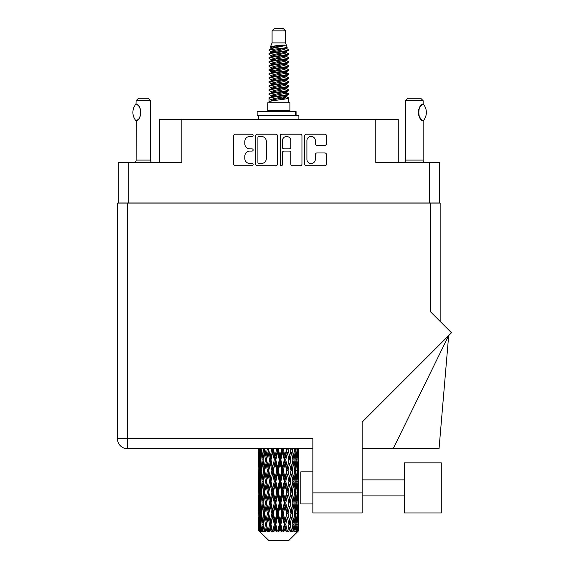 <?xml version="1.0" encoding="UTF-8"?>
<svg xmlns="http://www.w3.org/2000/svg" width="569" height="569" viewBox="0 0 569 569"><rect width="100%" height="100%" fill="white"/><g stroke="black" fill="none" stroke-linecap="round" stroke-linejoin="round"><path stroke-width="0.85" d="M306.911 159.313A4.218 4.218 0 0 0 311.129 163.523A4.218 4.218 0 0 0 315.34 159.313L315.34 154.54A1.579 1.579 0 0 1 316.919 152.969L324.878 152.969A1.579 1.579 0 0 1 326.45 154.54L326.45 164.157A1.579 1.579 0 0 1 324.878 165.728L306.278 165.728A1.579 1.579 0 0 1 304.707 164.157L304.707 135.792A1.579 1.579 0 0 1 306.278 134.213L324.878 134.213A1.579 1.579 0 0 1 326.45 135.792L326.45 143.751A1.579 1.579 0 0 1 324.878 145.323L316.919 145.323A1.579 1.579 0 0 1 315.34 143.751L315.34 140.635A4.218 4.218 0 0 0 311.129 136.425A4.218 4.218 0 0 0 306.911 140.635L306.911 159.313M281.306 165.728A1.102 1.102 0 0 0 282.409 164.626L282.409 152.656A1.579 1.579 0 0 1 283.988 151.077L289.265 151.077A1.579 1.579 0 0 1 290.837 152.656L290.837 164.157A1.579 1.579 0 0 0 292.416 165.728L300.375 165.728A1.579 1.579 0 0 0 301.947 164.157L301.947 135.792A1.579 1.579 0 0 0 300.375 134.213L281.776 134.213A1.579 1.579 0 0 0 280.204 135.792L280.204 164.626A1.102 1.102 0 0 0 281.306 165.728M439.36 203.112L439.36 162.492L439.36 202.948L118.288 202.948L118.288 162.492L118.288 203.112M277.444 164.157L277.444 135.792A1.579 1.579 0 0 0 275.873 134.213L257.273 134.213A1.579 1.579 0 0 0 255.701 135.792L255.701 164.157A1.579 1.579 0 0 0 257.273 165.728L275.873 165.728A1.579 1.579 0 0 0 277.444 164.157M249.869 136.425L252.039 136.425A1.102 1.102 0 0 0 253.141 135.322A1.102 1.102 0 0 0 252.039 134.213L235.296 134.213A1.579 1.579 0 0 0 233.717 135.792L233.717 164.157A1.579 1.579 0 0 0 235.296 165.728L252.039 165.728A1.102 1.102 0 0 0 253.141 164.626A1.102 1.102 0 0 0 252.039 163.523L249.869 163.523A5.043 5.043 0 0 1 244.826 158.481L244.826 156.119A5.043 5.043 0 0 1 249.869 151.077L252.039 151.077A1.102 1.102 0 0 0 253.141 149.974A1.102 1.102 0 0 0 252.039 148.872L249.869 148.872A5.043 5.043 0 0 1 244.826 143.829L244.826 141.468A5.043 5.043 0 0 1 249.869 136.425M429.403 202.948L429.403 162.492L375.789 162.492L375.789 119.312L181.86 119.312L181.86 162.492L128.245 162.492L128.245 202.948M159.391 162.492L159.391 119.312L181.86 119.312M375.789 119.312L398.257 119.312L398.257 162.492M259.009 136.425A1.102 1.102 0 0 0 257.906 137.527L257.906 162.421A1.102 1.102 0 0 0 259.009 163.523L261.292 163.523A5.043 5.043 0 0 0 266.335 158.481L266.335 141.468A5.043 5.043 0 0 0 261.292 136.425L259.009 136.425M290.837 140.714A4.218 4.218 0 0 0 286.627 136.503A4.218 4.218 0 0 0 282.409 140.714L282.409 147.293A1.579 1.579 0 0 0 283.988 148.872L289.265 148.872A1.579 1.579 0 0 0 290.837 147.293L290.837 140.714M429.403 162.492L439.36 162.492M118.288 162.492L128.245 162.492M441.281 512.939L441.281 462.853L404.36 462.853L404.36 512.939L441.281 512.939L404.36 512.939M312.858 503.949L300.816 503.949L300.816 471.843L312.858 471.843M430.207 203.112L430.207 311.471L451.509 332.773L362.14 422.141L362.14 512.939L312.858 512.939L312.858 438.77L127.442 438.77L127.442 203.112L440.157 203.112L440.157 321.421L440.157 227.187M312.858 448.728L127.442 448.728A9.95 9.95 0 0 1 117.491 438.77L117.491 203.112L127.442 203.112M393.179 448.728L448.671 335.61L439.04 448.728L362.14 448.728M135.991 120.813L135.991 120.813A12.923 12.923 0 0 1 135.991 104.035L136.332 104.035C141.866 104.703 141.866 120.159 136.332 120.813L136.112 160.088A3.208 3.208 0 0 1 135.024 162.492M136.112 160.088L150.557 160.088A3.208 3.208 0 0 0 151.646 162.492M150.557 160.088L150.557 100.692L136.112 100.692L135.991 104.035M136.112 100.692L138.516 98.281L148.153 98.281L150.557 100.692M136.332 104.035A9.95 9.95 0 0 1 136.866 104.404M137.072 104.561A9.95 9.95 0 0 1 137.741 105.13L137.584 104.981M138.936 106.453A9.95 9.95 0 0 1 140.173 108.629M140.401 109.227A9.95 9.95 0 0 1 140.927 112.427L140.401 109.234M140.536 115.201L140.927 112.456A9.95 9.95 0 0 1 140.394 115.628L140.415 115.564M140.173 116.225A9.95 9.95 0 0 1 138.95 118.38M137.741 119.725A9.95 9.95 0 0 1 137.079 120.287M136.873 120.443A9.95 9.95 0 0 1 136.332 120.813L136.866 120.45M140.173 108.622L139.981 108.195M139.882 107.989L138.95 106.474M137.506 104.916L137.093 104.575M272.082 30.861L285.567 30.861L283.156 28.45L274.493 28.45L272.082 30.861L272.082 42.895L270.375 47.021L271.783 48.002M285.567 30.861L285.567 42.895L272.082 42.895M289.898 102.776L267.75 102.776L267.75 110.806L289.898 110.806L289.898 102.776M270.396 110.806L270.396 111.609M287.253 110.806L287.253 111.609M285.809 45.015L273.433 47.504L269.308 49.603C269.187 48.223 283.142 46.729 285.809 45.015L281.612 45.015C275.417 45.719 271.669 46.388 270.375 47.021M269.308 49.603L269.279 50.541L271.783 52.021M285.567 42.895L287.103 47.284L284.216 48.507L273.433 50.513L271.207 51.516L271.52 51.879M287.274 47.021C288.106 48.187 268.689 49.254 269.03 50.264M288.341 49.603L288.618 50.264L287.871 50.264L288.341 49.603L286.129 48.145L286.442 48.507L284.216 49.51L271.52 52.156L269.03 53.77L269.279 54.56L271.52 55.897M284.223 92.647L288.618 93.906C289.223 95.243 268.426 96.581 269.03 97.918L269.03 98.423L271.207 99.675L271.207 100.5M285.866 92.15L286.442 92.655L284.216 93.657L273.433 95.663L269.03 97.918M288.618 93.906L288.369 94.689L284.216 96.666L273.433 98.672L271.207 99.675M288.618 94.411C289.223 95.748 268.426 97.086 269.03 98.423L269.03 102.776M288.618 97.918C289.223 99.255 268.426 100.599 269.03 101.936L273.433 99.675L284.216 97.669L286.442 96.666L286.129 96.303L288.618 97.918L288.618 102.776M287.871 50.264C284.472 51.43 268.433 52.604 269.03 53.77M269.03 54.275C268.426 52.938 289.223 51.601 288.618 50.264L284.216 52.519L273.433 54.524L271.207 55.527L271.207 56.53M284.223 51.516L288.618 53.77C289.223 55.108 268.426 56.452 269.03 57.789L269.279 58.571L271.783 60.044M286.129 52.156L286.442 52.519L284.216 53.522L273.433 55.527L269.03 57.789M288.618 53.77L288.369 54.56L286.129 55.897L273.433 58.536L271.207 59.546L271.52 59.909M288.618 54.275C289.223 55.613 268.426 56.95 269.03 58.287M286.129 56.167L288.618 57.789C289.223 59.126 268.426 60.463 269.03 61.801L269.279 62.583L271.783 64.055M286.442 55.527L286.442 56.53L284.216 57.533L273.433 59.546L269.03 61.801M288.618 57.789L288.369 58.571L286.129 59.909L273.433 62.554L271.207 63.557L271.52 63.92M288.618 58.287C289.223 59.624 268.426 60.961 269.03 62.298M286.442 59.546L286.442 60.549L288.618 61.801C289.223 63.138 268.426 64.475 269.03 65.812L269.279 66.594L271.52 67.931M286.442 60.549L284.216 61.552L273.433 63.557L269.03 65.812M288.618 61.801L288.369 62.583L286.129 63.92L273.433 66.566L271.207 67.569L271.207 68.572M288.618 62.298C289.223 63.636 268.426 64.98 269.03 66.317M285.866 64.055L288.618 65.812C289.223 67.149 268.426 68.486 269.03 69.823L269.279 70.613L271.783 72.085M286.129 64.197L286.442 64.56L284.216 65.563L273.433 67.569L269.03 69.823M288.618 65.812L288.369 66.594L286.129 67.931L273.433 70.577L271.207 71.58L271.52 71.95M288.618 66.317C289.223 67.654 268.426 68.991 269.03 70.328M286.129 68.209L288.618 69.823C289.223 71.161 268.426 72.505 269.03 73.842L269.279 74.624L271.783 76.097M286.442 67.569L286.442 68.572L284.216 69.574L273.433 71.58L269.03 73.842M288.618 69.823L288.369 70.613L286.129 71.95L273.433 74.596L271.207 75.599L271.52 75.962M288.618 70.328C289.223 71.666 268.426 73.003 269.03 74.34M285.866 72.085L288.618 73.842C289.223 75.179 268.426 76.516 269.03 77.853L269.279 78.636L271.52 79.973M286.129 72.22L286.442 72.583L284.216 73.586L273.433 75.599L269.03 77.853M288.618 73.842L288.369 74.624L286.129 75.962L273.433 78.607L271.207 79.61L271.207 80.613M288.618 74.34C289.223 75.677 268.426 77.014 269.03 78.358M286.129 76.232L288.618 77.853C289.223 79.191 268.426 80.528 269.03 81.865L269.279 82.647L273.426 83.622M286.442 75.599L286.442 76.602L284.216 77.604L273.433 79.61L269.03 81.865M288.618 77.853L288.369 78.636L286.129 79.973L273.433 82.619L271.207 83.622L271.783 84.127M288.618 78.358C289.223 79.696 268.426 81.033 269.03 82.37M285.866 80.108L288.618 81.865C289.223 83.202 268.426 84.539 269.03 85.876L269.279 86.666L271.52 88.003M286.129 80.25L286.442 80.613L284.216 81.616L273.433 83.622L269.03 85.876M288.618 81.865L288.369 82.647L286.129 83.984L273.433 86.63L271.207 87.633L271.207 88.636M288.618 82.37C289.223 83.707 268.426 85.044 269.03 86.381M284.223 83.622L288.618 85.876C289.223 87.221 268.426 88.558 269.03 89.895L269.279 90.677L271.52 92.014M286.129 84.262L286.442 84.625L284.216 85.627L273.433 87.633L269.03 89.895M288.618 85.876L288.369 86.666L286.129 88.003L273.433 90.649L271.207 91.652L271.207 92.655M288.618 86.381C289.223 87.718 268.426 89.056 269.03 90.393M286.129 88.273L288.618 89.895C289.223 91.232 268.426 92.569 269.03 93.906L269.279 94.689L271.783 96.161M286.442 87.633L286.442 88.636L284.216 89.639L273.433 91.652L269.03 93.906M288.618 89.895L288.369 90.677L286.129 92.014L273.433 94.66L271.207 95.663L271.52 96.026M288.618 90.393C289.223 91.73 268.426 93.074 269.03 94.411M272.274 50.826L274.806 51.224M271.463 51.182L273.426 51.516M282.843 52.81L285.375 53.209M272.274 58.856L274.806 59.254M284.223 60.542L286.186 60.876M271.463 59.212L273.426 59.546M282.843 60.833L285.375 61.232M272.274 62.867L274.806 63.266M284.223 64.56L286.186 64.887M271.463 63.223L273.426 63.557M269.229 70.079L274.806 71.296M284.223 72.583L286.186 72.917M271.463 71.253L273.426 71.587M282.843 72.875L288.419 74.091M284.223 80.613L286.186 80.94M272.274 82.932L274.806 83.33M284.223 84.625L286.186 84.959M282.843 84.916L285.375 85.314M282.843 92.939L285.375 93.337M272.274 94.973L274.806 95.372M284.223 96.666L286.186 96.993M271.463 95.329L273.426 95.663M282.843 96.958L285.375 97.356M298.889 527.769L298.874 530.92L298.832 527.541M298.889 506.268L298.889 521.062L298.874 502.911L298.732 510.293L298.441 502.911L298.732 495.507L298.874 502.911M298.874 481.395L298.732 488.792L298.441 481.395L298.732 473.991L298.889 499.546L298.817 492.142L297.936 492.142M298.889 463.237L298.889 478.031L298.874 459.88L298.732 467.284L298.441 459.88L298.732 452.49L298.874 459.88L298.825 448.728M298.889 448.728L298.889 456.523M259.187 448.728L258.916 456.523L258.774 449.126L258.817 467.512M288.753 540.55L298.433 530.92L288.753 540.55L268.895 540.55L258.838 530.92L258.916 527.769L259.016 530.92L268.895 540.55M265.439 481.395L264.194 488.792L263.063 481.395L264.194 473.991L265.439 481.395L266.548 481.395L266.036 484.76L267.416 492.142L266.036 499.546L264.749 492.142L266.548 481.395L264.749 470.641L266.036 463.237L267.416 470.641L266.036 478.031L265.204 473.33M265.439 502.911L264.194 510.293L263.063 502.911L264.194 495.507L265.439 502.911L266.548 502.911L265.204 510.969L266.036 506.268L267.416 513.658L266.036 521.062L264.749 513.658L266.548 502.911L265.204 494.831M258.774 449.126L258.774 448.728M259.208 449.126L260.168 449.126M259.137 457.398L258.916 456.523M258.831 459.88L259.713 459.88M258.774 470.641L258.916 463.237L259.208 470.641L258.916 478.031L258.774 470.641L258.774 492.142L258.916 484.76L259.208 492.142L258.916 499.546L258.774 492.142M259.03 459.88L259.386 452.49L259.891 459.88L259.386 467.284L259.03 459.88M260.83 448.728L260.168 456.523L259.628 448.728M260.872 449.126L261.946 449.126M260.609 458.458L260.168 456.523M259.734 451.053L259.386 452.49M259.891 459.88L260.915 459.88M259.734 468.721L259.386 467.284M259.137 462.355L258.916 463.237M259.208 470.641L260.168 470.641M258.831 481.395L259.713 481.395M259.137 478.913L258.916 478.031M259.03 481.395L259.386 473.991L259.891 481.395L259.386 488.792L259.03 481.395M259.599 470.641L260.168 463.237L260.872 470.641L260.168 478.031L259.599 470.641M260.474 459.88L261.242 452.49L262.138 459.88L261.242 467.284L260.474 459.88M263.611 448.728L262.594 456.523L261.683 448.728M263.667 449.126L264.784 449.126L264.194 452.49L265.439 459.88L264.194 467.284L263.063 459.88L264.194 452.49M262.138 459.88L263.241 459.88L262.594 456.523M261.747 450.093L261.242 452.49M261.747 469.681L261.242 467.284M260.609 461.295L260.168 463.237M260.872 470.641L261.946 470.641M260.609 479.973L260.168 478.031M259.734 472.562L259.386 473.991M259.891 481.395L260.915 481.395M259.137 483.878L258.916 484.76M259.208 492.142L260.168 492.142M259.734 490.229L259.386 488.792M258.817 495.272L258.774 513.658L258.916 506.268L259.208 513.658L258.916 521.062L258.774 513.658M258.831 502.911L259.713 502.911M259.137 500.428L258.916 499.546M259.599 492.142L260.168 484.76L260.872 492.142L260.168 499.546L259.599 492.142M260.474 481.395L261.242 473.991L262.138 481.395L261.242 488.792L260.474 481.395M261.633 470.641L262.594 463.237L263.667 470.641L262.594 478.031L261.633 470.641M267.338 448.728L266.036 456.523L264.813 448.728M267.416 449.126L268.504 449.126L268.426 448.728M271.79 448.728L270.282 456.523L268.454 448.728M265.439 459.88L266.548 459.88L265.204 451.822M266.648 459.88L268.07 452.49L269.578 459.88L268.07 467.284L266.036 456.523M263.667 470.641L264.784 470.641L264.194 467.284M263.241 459.88L262.594 463.237M262.138 481.395L263.241 481.395L262.594 478.031M261.747 471.601L261.242 473.991M261.747 491.182L261.242 488.792M260.609 482.818L260.168 484.76M260.872 492.142L261.946 492.142M259.03 502.911L259.386 495.507L259.891 502.911L259.386 510.293L259.03 502.911M259.734 494.063L259.386 495.507M259.891 502.911L260.915 502.911M260.609 501.488L260.168 499.546M259.137 505.386L258.916 506.268M259.208 513.658L260.168 513.658M259.734 511.737L259.386 510.293M258.817 516.794L258.838 530.92M258.831 524.412L259.713 524.412M259.137 521.944L258.916 521.062M260.474 502.911L261.242 495.507L262.138 502.911L261.242 510.293L260.474 502.911M261.633 492.142L262.594 484.76L263.667 492.142L262.594 499.546L261.633 492.142M268.746 449.126L268.824 448.728M271.882 449.126L272.871 449.126L272.786 448.728M276.683 448.728L275.062 456.523L273.376 449.126L272.843 448.728M269.578 459.88L270.624 459.88L268.504 449.126L268.07 452.49M271 459.88L272.622 452.49L274.294 459.88L272.622 467.284L271 459.88L270.624 459.88L270.282 456.523M267.416 470.641L268.504 470.641L266.548 459.88L266.036 463.237M268.746 470.641L270.282 463.237L271.882 470.641L270.282 478.031L268.07 467.284M266.648 481.395L266.036 478.031L266.548 481.395L268.504 470.641L268.07 473.991L269.578 481.395L268.07 488.792L266.648 481.395L268.07 473.991M264.784 470.641L264.194 473.991M263.667 492.142L264.784 492.142L264.194 488.792M263.241 481.395L262.594 484.76M262.138 502.911L263.241 502.911L262.594 499.546M261.747 493.11L261.242 495.507M259.599 513.658L260.168 506.268L260.872 513.658L260.168 521.062L259.599 513.658M260.609 504.333L260.168 506.268M260.872 513.658L261.946 513.658M261.747 512.697L261.242 510.293M259.03 524.412L259.386 517.022L259.891 524.412L259.443 530.92L259.03 524.412M259.734 515.578L259.386 517.022M259.891 524.412L260.915 524.412M260.609 522.996L260.168 521.062M298.761 530.92L298.732 517.022L298.874 530.92M298.007 530.92L298.704 530.92M259.137 526.894L258.916 527.769M259.023 530.92L259.99 531.723L259.336 530.92M261.633 513.658L262.594 506.268L263.667 513.658L262.594 521.062L261.633 513.658M273.376 449.126L273.469 448.728M259.443 530.92L260.374 531.723L259.905 530.92L260.168 527.769L260.453 530.92L261.584 531.723L260.474 524.412L261.242 517.022L262.138 524.412L261.342 530.92L262.33 531.723L262.594 527.769L263.034 530.92L264.265 531.723L263.063 524.412L264.194 517.022L265.439 524.412L264.343 530.92L265.325 531.723L266.036 527.769L266.612 530.92L267.857 531.723L266.648 524.412L268.07 517.022L269.578 524.412L268.248 530.92L269.165 531.723L270.282 527.769L270.951 530.92L272.138 531.723L272.423 530.92L271 524.412L272.622 517.022L274.294 524.412L272.821 530.92L273.618 531.723L274.343 530.92L275.062 527.769L275.794 530.92L276.84 531.723L277.352 530.92L275.837 524.412L277.565 517.022L279.301 524.412L277.772 530.92L278.39 531.723L279.351 530.92L280.083 527.769L280.816 530.92L281.669 531.723L282.38 530.92L280.866 524.412L282.587 517.022L284.272 524.412L282.793 530.92L283.191 531.723L284.322 530.92L285.026 527.769L285.723 530.92L286.321 531.723L287.181 530.92L285.766 524.412L287.366 517.022L288.903 524.412L287.722 531.723L288.945 530.92L289.578 527.769L290.496 531.723L291.456 530.92L290.233 524.412L291.613 517.022L292.9 524.412L291.691 531.723L292.935 530.92L293.455 527.769L293.938 531.723L294.934 530.92L293.981 524.412L295.062 517.022L296.015 524.412L294.856 531.723L296.044 530.92L296.406 527.769L296.435 531.723L297.402 530.92L296.776 524.412L297.48 517.022L298.049 524.412L297.559 530.92L297.004 531.723L298.064 530.92L298.263 527.769L298.433 530.92L298.064 530.92M296.755 530.92L296.044 530.92M293.945 530.92L292.935 530.92M290.19 530.92L288.945 530.92M287.558 530.92L287.181 530.92M285.723 530.92L284.322 530.92M282.793 530.92L282.38 530.92M280.816 530.92L279.351 530.92M277.772 530.92L277.352 530.92M275.794 530.92L274.343 530.92M272.821 530.92L272.423 530.92M270.951 530.92L269.621 530.92M268.248 530.92L267.892 530.92M266.612 530.92L265.474 530.92M263.034 530.92L262.167 530.92M260.453 530.92L259.905 530.92M276.783 449.126L277.615 449.126L277.523 448.728M281.712 448.728L280.083 456.523L278.348 449.126L277.608 448.728M274.294 459.88L275.211 459.88L272.871 449.126L272.622 452.49M275.837 459.88L277.565 452.49L279.301 459.88L277.565 467.284L275.837 459.88L275.211 459.88L275.062 456.523M271.882 470.641L272.871 470.641L270.624 459.88L270.282 463.237M273.376 470.641L275.062 463.237L276.783 470.641L275.062 478.031L273.376 470.641L272.871 470.641L272.622 467.284M269.578 481.395L270.624 481.395L268.504 470.641L272.956 448.728M271 481.395L272.622 473.991L274.294 481.395L272.622 488.792L271 481.395L270.624 481.395L270.282 478.031M267.416 492.142L268.504 492.142L266.548 481.395L265.204 489.461M268.746 492.142L270.282 484.76L271.882 492.142L270.282 499.546L268.07 488.792M266.648 502.911L268.07 495.507L269.578 502.911L268.07 510.293L266.036 499.546M264.784 492.142L264.194 495.507M263.667 513.658L264.784 513.658L264.194 510.293M263.241 502.911L262.594 506.268M261.747 514.625L261.242 517.022M262.138 524.412L263.241 524.412L262.594 521.062M260.609 525.834L260.168 527.769M278.348 449.126L278.447 448.728M281.811 449.126L282.437 449.126L282.345 448.728M286.563 448.728L285.026 456.523L283.355 449.126L282.437 449.126L282.452 448.728M279.301 459.88L280.033 459.88L277.615 449.126L277.565 452.49M280.866 459.88L282.587 452.49L284.272 459.88L282.587 467.284L280.866 459.88L280.033 459.88L280.083 456.523M276.783 470.641L277.615 470.641L275.211 459.88L275.062 463.237M278.348 470.641L280.083 463.237L281.811 470.641L280.083 478.031L278.348 470.641L277.615 470.641L277.565 467.284M274.294 481.395L275.211 481.395L272.871 470.641L272.622 473.991M275.837 481.395L277.565 473.991L279.301 481.395L277.565 488.792L275.837 481.395L275.211 481.395L275.062 478.031M271.882 492.142L272.871 492.142L270.624 481.395L270.282 484.76M273.376 492.142L275.062 484.76L276.783 492.142L275.062 499.546L273.376 492.142L272.871 492.142L272.622 488.792M269.578 502.911L270.624 502.911L268.504 492.142L268.07 495.507M271 502.911L272.622 495.507L274.294 502.911L272.622 510.293L271 502.911L270.624 502.911L270.282 499.546M267.416 513.658L268.504 513.658L266.548 502.911L277.708 448.728M268.746 513.658L270.282 506.268L271.882 513.658L270.282 521.062L268.07 510.293M265.439 524.412L266.548 524.412L265.204 516.353M266.648 524.412L266.036 521.062M264.784 513.658L264.194 517.022M263.241 524.412L262.594 527.769M283.355 449.126L283.447 448.728M286.648 449.126L286.947 448.728M290.923 448.728L289.578 456.523L288.07 449.126L287.025 449.126L287.068 448.728M284.272 459.88L284.777 459.88L282.437 449.126L282.587 452.49M285.766 459.88L287.366 452.49L288.903 459.88L287.366 467.284L285.766 459.88L284.777 459.88L285.026 456.523M281.811 470.641L282.437 470.641L280.033 459.88L280.083 463.237M283.355 470.641L285.026 463.237L286.648 470.641L285.026 478.031L283.355 470.641L282.437 470.641L282.587 467.284M279.301 481.395L280.033 481.395L277.615 470.641L277.565 473.991M280.866 481.395L282.587 473.991L284.272 481.395L282.587 488.792L280.866 481.395L280.033 481.395L280.083 478.031M276.783 492.142L277.615 492.142L275.211 481.395L275.062 484.76M278.348 492.142L280.083 484.76L281.811 492.142L280.083 499.546L278.348 492.142L277.615 492.142L277.565 488.792M274.294 502.911L275.211 502.911L272.871 492.142L272.622 495.507M275.837 502.911L277.565 495.507L279.301 502.911L277.565 510.293L275.837 502.911L275.211 502.911L275.062 499.546M271.882 513.658L272.871 513.658L270.624 502.911L270.282 506.268M273.376 513.658L275.062 506.268L276.783 513.658L275.062 521.062L273.376 513.658L272.871 513.658L272.622 510.293M269.578 524.412L270.624 524.412L268.504 513.658L268.07 517.022M271 524.412L270.624 524.412L270.282 521.062M267.857 531.723L266.548 524.412L266.036 527.769M288.07 449.126L288.156 448.728M291.001 449.126L291.036 448.728M294.522 448.728L293.455 456.523L292.21 449.126L291.1 449.126L291.164 448.728M288.903 459.88L287.366 452.49M290.233 459.88L291.613 452.49L292.9 459.88L291.613 467.284L290.233 459.88L289.144 459.88L289.578 456.523M286.648 470.641L287.025 470.641L284.777 459.88L285.026 463.237M288.07 470.641L289.578 463.237L291.001 470.641L289.578 478.031L288.07 470.641L287.025 470.641L287.366 467.284M284.272 481.395L284.777 481.395L282.437 470.641L282.587 473.991M285.766 481.395L287.366 473.991L288.903 481.395L287.366 488.792L285.766 481.395L284.777 481.395L285.026 478.031M281.811 492.142L282.437 492.142L280.033 481.395L280.083 484.76M283.355 492.142L285.026 484.76L286.648 492.142L285.026 499.546L283.355 492.142L282.437 492.142L282.587 488.792M279.301 502.911L280.033 502.911L277.615 492.142L277.565 495.507M280.866 502.911L282.587 495.507L284.272 502.911L282.587 510.293L280.866 502.911L280.033 502.911L280.083 499.546M276.783 513.658L277.615 513.658L275.211 502.911L275.062 506.268M278.348 513.658L280.083 506.268L281.811 513.658L280.083 521.062L278.348 513.658L277.615 513.658L277.565 510.293M274.294 524.412L275.211 524.412L272.871 513.658L272.622 517.022M275.837 524.412L275.211 524.412L275.062 521.062M272.138 531.723L270.624 524.412L270.282 527.769M292.21 449.126L292.281 448.728M292.445 457.192L291.613 452.49M293.981 459.88L295.062 452.49L296.015 459.88L295.062 467.284L293.981 459.88L292.864 459.88L293.455 456.523M291.001 470.641L289.578 463.237M292.21 470.641L293.455 463.237L294.586 470.641L293.455 478.031L292.21 470.641L291.1 470.641L291.613 467.284M288.903 481.395L287.366 473.991M290.233 481.395L291.613 473.991L292.9 481.395L291.613 488.792L290.233 481.395L289.144 481.395L289.578 478.031M286.648 492.142L287.025 492.142L284.777 481.395L285.026 484.76M288.07 492.142L289.578 484.76L291.001 492.142L289.578 499.546L288.07 492.142L287.025 492.142L287.366 488.792M284.272 502.911L284.777 502.911L282.437 492.142L282.587 495.507M285.766 502.911L287.366 495.507L288.903 502.911L287.366 510.293L285.766 502.911L284.777 502.911L285.026 499.546M281.811 513.658L282.437 513.658L280.033 502.911L280.083 506.268M283.355 513.658L285.026 506.268L286.648 513.658L285.026 521.062L283.355 513.658L282.437 513.658L282.587 510.293M279.301 524.412L280.033 524.412L277.615 513.658L277.565 517.022M280.866 524.412L280.033 524.412L280.083 521.062M276.84 531.723L275.211 524.412L275.062 527.769M297.139 448.728L296.406 456.523L295.56 448.728M295.51 449.126L294.408 449.126L295.062 452.49M295.901 458.913L296.406 456.523M295.51 470.641L296.406 463.237L297.174 470.641L296.406 478.031L295.51 470.641L294.408 470.641L295.062 467.284M292.864 459.88L293.455 463.237M292.445 478.7L291.613 473.991M293.981 481.395L295.062 473.991L296.015 481.395L295.062 488.792L293.981 481.395L292.864 481.395L293.455 478.031M291.001 492.142L289.578 484.76M292.21 492.142L293.455 484.76L294.586 492.142L293.455 499.546L292.21 492.142L291.1 492.142L291.613 488.792M288.903 502.911L287.366 495.507M290.233 502.911L291.613 495.507L292.9 502.911L291.613 510.293L290.233 502.911L289.144 502.911L289.578 499.546M286.648 513.658L287.025 513.658L284.777 502.911L285.026 506.268M288.07 513.658L289.578 506.268L291.001 513.658L289.578 521.062L288.07 513.658L287.025 513.658L287.366 510.293M284.272 524.412L284.777 524.412L282.437 513.658L282.587 517.022M285.766 524.412L284.777 524.412L285.026 521.062M281.669 531.723L280.033 524.412L280.083 527.769M296.776 459.88L297.48 452.49L298.049 459.88L297.48 467.284L296.776 459.88L295.702 459.88M298.604 448.728L298.263 456.523L297.786 448.728M297.758 449.126L296.733 449.126M297.914 457.96L298.263 456.523M297.039 450.548L297.48 452.49M297.039 469.219L297.48 467.284M295.901 460.84L296.406 463.237M295.901 480.428L296.406 478.031M294.408 470.641L295.062 473.991M295.51 492.142L296.406 484.76L297.174 492.142L296.406 499.546L295.51 492.142L294.408 492.142L295.062 488.792M292.864 481.395L293.455 484.76M292.445 500.222L291.613 495.507M293.981 502.911L295.062 495.507L296.015 502.911L295.062 510.293L293.981 502.911L292.864 502.911L293.455 499.546M291.001 513.658L289.578 506.268M292.21 513.658L293.455 506.268L294.586 513.658L293.455 521.062L292.21 513.658L291.1 513.658L291.613 510.293M288.903 524.412L287.366 517.022M290.233 524.412L289.144 524.412L289.578 521.062M286.321 531.723L284.777 524.412L285.026 527.769M296.776 481.395L297.48 473.991L298.049 481.395L297.48 488.792L296.776 481.395L295.702 481.395M297.758 470.641L298.263 463.237L298.263 478.031L297.758 470.641L296.733 470.641M298.817 449.126L297.936 449.126M298.512 451.608L298.732 452.49M298.441 459.88L297.48 459.88M298.512 468.166L298.732 467.284M297.914 461.8L298.263 463.237M297.914 479.468L298.263 478.031M297.039 472.064L297.48 473.991M297.039 490.727L297.48 488.792M295.901 482.356L296.406 484.76M295.901 501.95L296.406 499.546M294.408 492.142L295.062 495.507M295.51 513.658L296.406 506.268L297.174 513.658L296.406 521.062L295.51 513.658L294.408 513.658L295.062 510.293M292.864 502.911L293.455 506.268M292.445 521.73L291.613 517.022M293.981 524.412L292.864 524.412L293.455 521.062M290.496 531.723L289.578 527.769M296.776 502.911L297.48 495.507L298.049 502.911L297.48 510.293L296.776 502.911L295.702 502.911M297.758 492.142L298.263 484.76L298.263 499.546L297.758 492.142L296.733 492.142M298.817 470.641L297.936 470.641M298.512 473.116L298.732 473.991M298.441 481.395L297.48 481.395M298.512 489.674L298.732 488.792M297.914 483.316L298.263 484.76M297.914 500.99L298.263 499.546M297.039 493.565L297.48 495.507M297.039 512.235L297.48 510.293M295.901 503.871L296.406 506.268M295.901 523.452L296.406 521.062M294.408 513.658L295.062 517.022M292.864 524.412L293.455 527.769M297.758 513.658L298.263 506.268L298.263 521.062L297.758 513.658L296.733 513.658M298.512 494.625L298.732 495.507M298.441 502.911L297.48 502.911M298.512 511.175L298.732 510.293M297.914 504.831L298.263 506.268M297.914 522.498L298.263 521.062M297.039 515.08L297.48 517.022M296.776 524.412L295.702 524.412M295.901 525.372L296.406 527.769M298.817 513.658L297.936 513.658M298.874 524.412L298.889 521.062M298.512 516.14L298.732 517.022M298.441 524.412L297.48 524.412M297.914 526.332L298.263 527.769M281.612 45.015L273.433 46.502L271.207 47.504L271.52 47.867M286.186 83.294L286.129 83.984M278.824 97.669L285.375 98.985M275.908 58.038L278.824 58.536M271.52 96.303L271.207 96.666L271.207 95.663M278.824 53.522L281.74 54.027M286.186 71.253L286.442 72.583M278.824 85.627L281.74 86.132M275.908 70.079L278.824 70.577M271.52 84.262L271.207 84.625L271.207 83.622M284.223 95.663L286.129 96.303M291.691 531.723L292.445 527.1M287.722 531.723L292.445 505.599M283.191 531.723L292.445 484.084M278.39 531.723L287.025 492.142L292.445 462.569M273.618 531.723L284.777 481.395L291.172 448.728M269.165 531.723L287.11 448.728M265.325 531.723L270.624 502.911L282.523 448.728M265.204 467.953L268.582 448.728M257.152 115.621L257.152 111.609L296.079 111.609L296.079 115.621L257.152 115.621M298.889 119.312L298.889 115.621L296.079 115.621M258.76 115.621L258.76 119.312M404.395 162.492A3.208 3.208 0 0 0 405.484 160.088L423.144 160.088A3.208 3.208 0 0 0 424.232 162.492M405.484 160.088L405.484 100.692L423.144 100.692L423.144 103.899L422.497 104.326A9.95 9.95 0 0 1 422.966 104.013L422.966 104.006C417.497 104.07 417.497 120.777 422.966 120.841A9.95 9.95 0 0 1 419.154 116.389M421.643 105.009L420.655 106.033M419.531 107.676L419.147 108.473A9.95 9.95 0 0 1 421.949 104.746M418.741 109.597L418.329 112.42L418.912 115.784A9.95 9.95 0 0 1 418.919 109.056M419.403 116.937L422.354 120.422M423.144 160.088L423.144 120.948M405.484 100.692L407.895 98.281L420.733 98.281L423.144 100.692M423.236 104.006A12.923 12.923 0 0 1 423.236 120.841M312.858 492.875L362.14 492.875M127.442 448.728L127.442 438.77L117.491 438.77A9.95 9.95 0 0 0 127.442 448.728M295.524 115.621L295.524 111.609M404.36 495.919L362.14 495.919M404.36 479.866L362.14 479.866M258.76 452.49L258.76 467.284M258.76 473.991L258.76 488.792M258.76 495.507L258.76 510.293M258.76 517.022L258.76 530.92M271.207 47.504L271.207 48.507M286.442 51.516L286.442 52.519M271.207 63.557L271.207 64.56M271.207 71.58L271.207 72.583M286.442 83.622L286.442 84.625M286.442 91.652L286.442 92.655M286.129 92.285L288.369 93.622M269.279 82.647L271.52 83.984M286.442 47.504L286.442 48.507M271.207 51.516L271.207 52.519M271.207 59.546L271.207 60.549M286.442 63.557L286.442 64.56M271.207 75.599L271.207 76.602M286.442 79.61L286.442 80.613M286.442 95.663L286.442 96.666"/></g></svg>
